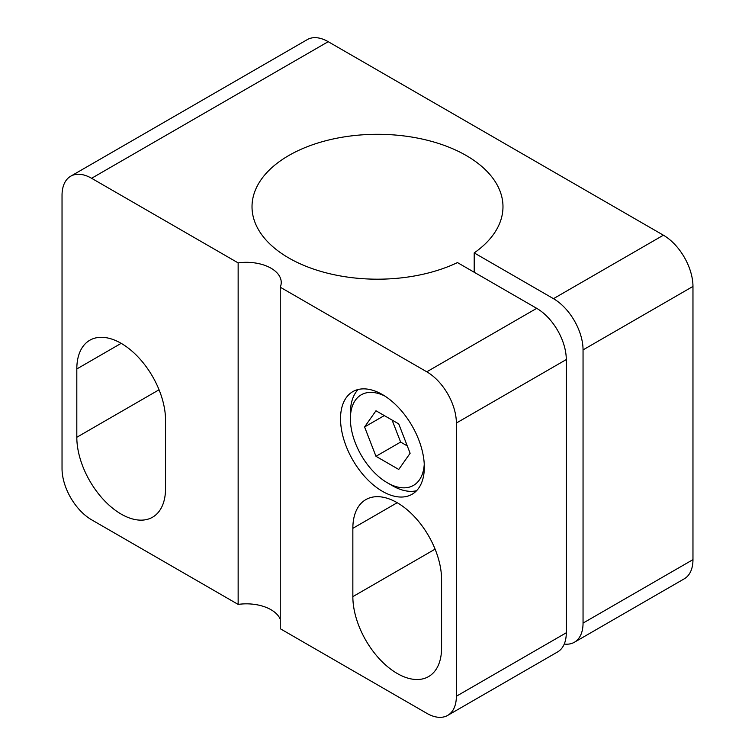 <?xml version="1.0" encoding="UTF-8"?>
<svg xmlns="http://www.w3.org/2000/svg" width="755" height="755" viewBox="0 0 755 755"><rect width="100%" height="100%" fill="white"/><g stroke="black" fill="none" stroke-linecap="round" stroke-linejoin="round"><path stroke-width="1.13" d="M382.426 491.335A59.258 34.211 -120 0 0 412.06 494.27A59.258 34.211 -120 0 0 412.06 425.848A59.258 34.211 -120 0 0 352.802 391.637A59.258 34.211 -120 0 0 343.723 439.117A59.258 34.211 -120 0 0 382.426 491.335M416.571 490.712A59.258 34.211 60 0 1 392.289 485.644L387.362 482.794A52.284 30.181 60 0 1 350.386 418.761A52.284 30.181 60 0 1 384.974 396.13M350.386 418.761L350.386 413.07A59.258 34.211 60 0 1 358.144 389.505M447.706 715.391A41.827 24.151 -120 0 0 456.369 696.242L456.369 423.036A41.827 24.151 -120 0 0 426.792 371.809L280.247 287.202L280.247 628.707L426.792 713.315A41.827 24.151 -120 0 0 447.706 715.391L557.624 651.924A41.827 24.151 -120 0 0 566.288 632.775L566.288 359.569A41.827 24.151 -120 0 0 536.711 308.342L457.454 262.58A125.481 72.442 180 0 1 324.055 272.291A125.481 72.442 180 0 1 252.019 206.747A125.481 72.442 180 0 1 377.5 134.305A125.481 72.442 180 0 1 502.981 206.747A125.481 72.442 180 0 1 474.206 252.906L553.472 298.669A41.827 24.151 60 0 1 583.049 349.895L583.049 623.101A41.827 24.151 60 0 1 574.385 642.25L684.313 578.783A41.827 24.151 -120 0 0 692.967 559.634L692.967 286.428A41.827 24.151 -120 0 0 663.4 235.201L328.208 41.685A41.827 24.151 -120 0 0 307.294 39.609L70.687 176.217A41.827 24.151 -120 0 0 62.033 195.366L62.033 468.572A41.827 24.151 -120 0 0 91.6 519.799L238.146 604.406L238.146 262.891L91.6 178.284A41.827 24.151 -120 0 0 70.687 176.217M441.581 647.856L441.581 579.557A62.741 36.221 -120 0 0 414.193 516.42A62.741 36.221 -120 0 0 365.845 499.612A62.741 36.221 -120 0 0 352.849 528.33L352.849 596.629A62.741 36.221 -120 0 0 380.237 659.776A62.741 36.221 -120 0 0 428.585 676.584A62.741 36.221 -120 0 0 441.581 647.856M165.543 488.494L165.543 420.186A62.741 36.221 -120 0 0 138.156 357.049A62.741 36.221 -120 0 0 89.807 340.241A62.741 36.221 -120 0 0 76.812 368.959L76.812 437.268A62.741 36.221 -120 0 0 104.199 500.405A62.741 36.221 -120 0 0 152.548 517.213A62.741 36.221 -120 0 0 165.543 488.494M238.146 262.891A34.853 20.121 180 0 1 281.238 282.445A34.853 20.121 180 0 1 280.247 287.202M280.247 619.204A34.853 20.121 0 0 0 238.146 604.406M574.385 642.25A41.827 24.151 60 0 1 564.259 644.053M474.206 252.906L474.206 272.253M424.253 464.165A52.284 30.181 60 0 1 387.362 482.794M375.971 410.767L364.589 426.962L375.971 456.303L398.744 469.45L410.125 453.255L398.744 423.914L375.971 410.767M384.304 415.58L364.589 426.962M392.081 420.073L400.622 442.071L375.971 456.303M400.622 442.071L407.275 445.922M456.369 423.036L566.288 359.569M426.792 371.809L536.711 308.342M456.369 696.242L566.288 632.775M553.472 298.669L663.4 235.201M583.049 349.895L692.967 286.428M91.6 178.284L328.208 41.685M583.049 623.101L692.967 559.634M397.215 502.717L352.849 528.33M435.097 549.149L352.849 596.629M121.178 343.346L76.812 368.959M159.06 389.778L76.812 437.268"/></g></svg>
